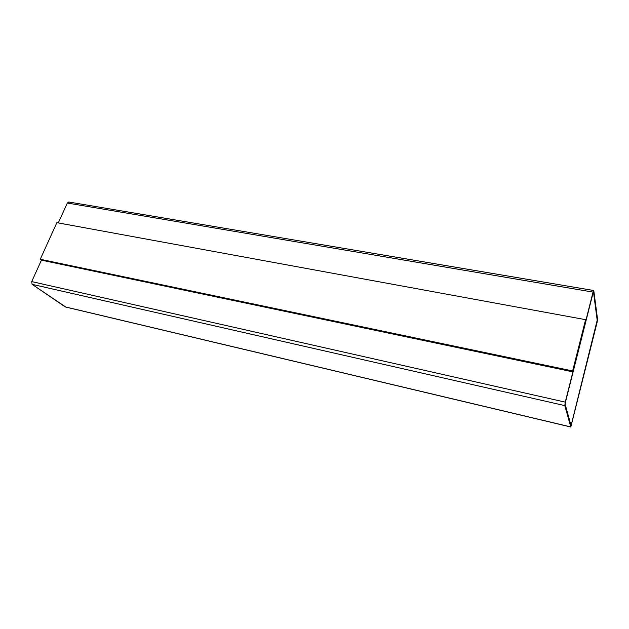 <?xml version="1.0" encoding="UTF-8"?>
<svg xmlns="http://www.w3.org/2000/svg" width="629" height="629" viewBox="0 0 629 629"><rect width="100%" height="100%" fill="white"/><g stroke="black" fill="none" stroke-linecap="round" stroke-linejoin="round"><path stroke-width="0.94" d="M593.705 290.504L597.534 319.147L597.086 322.394L570.817 427.012L564.818 405.611L565.259 402.135L31.709 281.603L41.443 260.139L31.709 281.603L565.259 402.135L593.705 290.504L68.773 202.003L67.327 203.033L58.308 222.933L67.327 203.033L593.045 292.1L67.327 203.033L69.269 202.247M585.748 320.696L572.83 371.857L41.475 260.162L40.256 259.266L56.862 222.666L585.583 319.674L572.626 370.953L572.83 371.857L585.748 320.696L585.583 319.674L585.748 320.696M597.18 320.287L596.96 321.906L597.251 320.295L593.501 291.958L597.18 320.287L593.501 291.958L593.116 292.642L565.377 402.544L565.149 404.29L571.093 425.715L571.47 424.787L571.069 425.684L565.149 404.29L565.377 402.544L593.116 292.642L593.501 291.958L597.251 320.295L597.023 321.922L571.061 425.668L597.18 320.287M65.73 306.991L32.11 284.339L31.709 281.603L32.11 284.339L564.818 405.611L32.11 284.339L65.109 306.85L570.755 426.91L65.408 306.976L570.817 427.012M593.807 290.732L593.045 292.1L565.259 402.135L564.818 405.611L570.755 426.91L597.086 322.394L597.534 319.147L593.807 290.732M41.475 260.162L572.83 371.857L572.626 370.953L40.256 259.266L41.475 260.162M572.626 370.953L585.583 319.674L56.862 222.666L40.256 259.266L572.626 370.953"/></g></svg>
